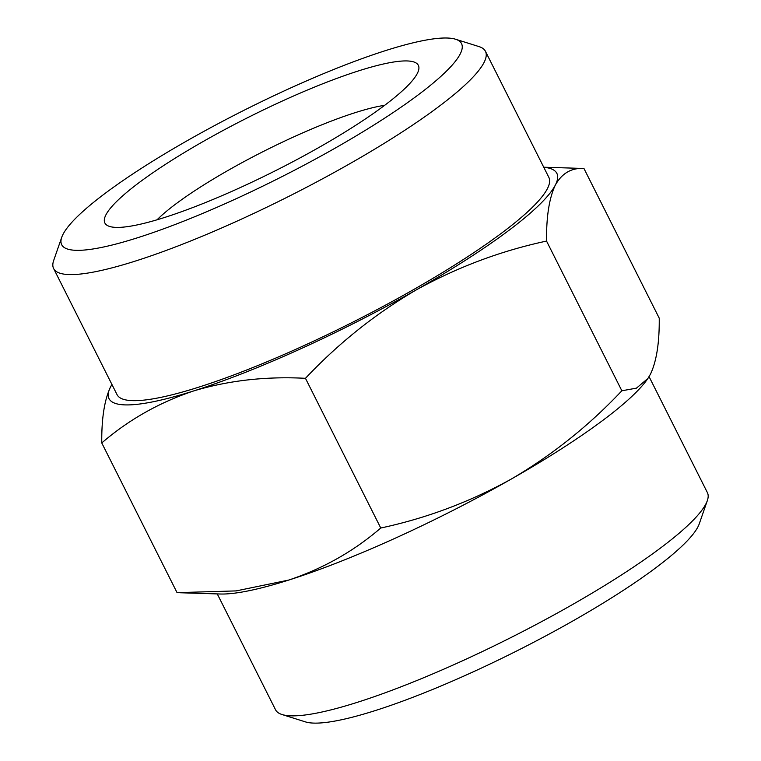 <?xml version="1.0" encoding="UTF-8"?>
<svg xmlns="http://www.w3.org/2000/svg" width="761" height="761" viewBox="0 0 761 761"><rect width="100%" height="100%" fill="white"/><g stroke="black" fill="none" stroke-linecap="round" stroke-linejoin="round"><path stroke-width="1.14" d="M157.061 219.786A143.22 24.428 153.3 0 1 228.357 170.255A143.22 24.428 153.3 0 1 384.647 105.322M115.453 227.368A175.449 29.926 -26.7 0 0 284.386 166.155A175.449 29.926 -26.7 0 0 418.312 71.153A175.449 29.926 -26.7 0 0 248.162 117.432A175.449 29.926 -26.7 0 0 109.565 226.436A175.449 29.926 -26.7 0 0 115.453 227.368M448.02 38.05A223.782 38.174 -26.7 0 0 232.552 116.129A223.782 38.174 -26.7 0 0 61.736 237.299A223.782 38.174 -26.7 0 0 278.754 178.274A223.782 38.174 -26.7 0 0 455.544 39.23A223.782 38.174 -26.7 0 0 448.02 38.05M455.544 39.23L478.983 46.592A241.694 41.227 153.3 0 1 485.451 51.329A241.694 41.227 153.3 0 1 288.058 196.757A241.694 41.227 153.3 0 1 53.612 268.519A241.694 41.227 153.3 0 1 53.67 260.509L61.736 237.299M485.451 51.329L548.862 177.408A241.694 41.227 153.3 0 1 351.468 322.835A241.694 41.227 153.3 0 1 117.023 394.598L53.612 268.519M707.33 500.614L699.264 523.825A223.782 38.174 153.3 0 1 573.642 620.51A223.782 38.174 153.3 0 1 305.456 721.894L282.017 714.522A241.694 41.227 -26.7 0 0 571.654 605.043A241.694 41.227 -26.7 0 0 707.33 500.614A241.694 41.227 -26.7 0 0 707.388 492.595L649.066 376.647M111.934 384.486A250.645 42.749 -26.7 0 0 110.545 386.94A250.645 42.749 -26.7 0 0 193.703 390.926A250.645 42.749 -26.7 0 0 416.096 289.989A250.645 42.749 -26.7 0 0 555.34 185.066A250.645 42.749 -26.7 0 0 543.773 167.287M217.266 593.913L275.549 709.785A241.694 41.227 -26.7 0 0 282.017 714.522M543.735 167.211L583.944 168.476C571.501 167.696 561.97 173.223 555.34 185.066C549.233 197.965 546.303 216.628 546.55 241.075C500.919 250.835 457.428 267.14 416.096 289.989C375.297 313.893 338.426 343.335 305.465 378.312C265.922 376.238 228.671 380.443 193.703 390.926C159.277 402.464 128.628 419.796 101.765 442.95C101.517 418.502 104.447 399.829 110.545 386.94L111.934 384.467M546.55 241.075L621.851 390.783L636.462 388.139L647.858 378.512L650.455 374.184C656.553 361.294 659.483 342.621 659.235 318.174L583.944 168.476M305.465 378.312L380.757 528.02C426.398 518.26 469.889 501.956 511.211 479.107C552.02 455.202 588.89 425.76 621.851 390.783M101.765 442.95L177.056 592.648L236.119 590.907L288.819 580.044C323.254 568.505 353.903 551.164 380.757 528.02M647.858 378.512L647.43 379.13A250.645 42.749 153.3 0 1 511.211 479.107A250.645 42.749 153.3 0 1 288.819 580.044A250.645 42.749 153.3 0 1 220.205 594.008L180.119 592.752"/></g></svg>
